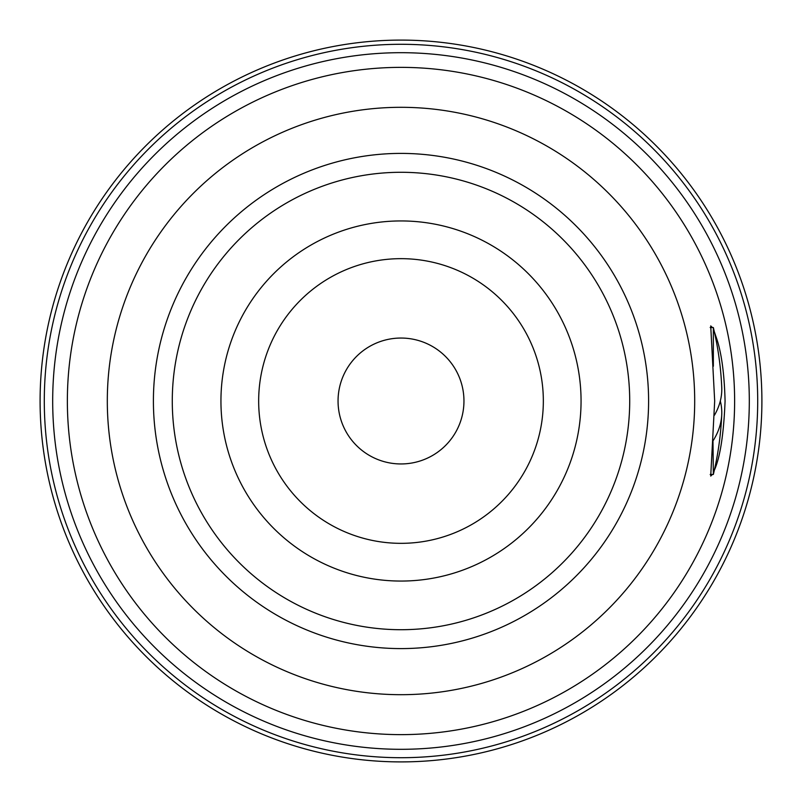 <?xml version="1.0" encoding="UTF-8"?>
<svg xmlns="http://www.w3.org/2000/svg" width="802" height="802" viewBox="0 0 802 802"><rect width="100%" height="100%" fill="white"/><g stroke="black" fill="none" stroke-linecap="round" stroke-linejoin="round"><path stroke-width="1.2" d="M713.349 366.263L713.349 327.557A314.735 314.735 0 0 1 721.74 387.356A314.484 120.46 180 0 1 714.452 415.225M710.181 474.443L713.349 474.443L712.978 440.348M713.349 440.348A314.484 120.46 0 0 0 721.74 414.634A314.484 120.46 0 0 0 720.316 401M538.814 67.448A360.9 360.9 0 0 1 620.959 687.124A360.9 360.9 0 0 1 43.228 448.428A360.9 360.9 0 0 1 538.814 67.448M534.002 79.087A348.309 348.309 0 0 0 55.709 446.774A348.309 348.309 0 0 0 613.289 677.139A348.309 348.309 0 0 0 534.002 79.087M537.21 71.328A356.7 356.7 0 0 1 618.402 683.795A356.7 356.7 0 0 1 47.388 447.877A356.7 356.7 0 0 1 537.21 71.328M694.692 401A293.692 293.692 0 0 1 254.154 655.344A293.692 293.692 0 0 1 254.154 146.656A293.692 293.692 0 0 1 694.692 401M648.597 401A247.597 247.597 0 0 0 277.201 186.575A247.597 247.597 0 0 0 277.201 615.425A247.597 247.597 0 0 0 648.597 401M712.427 474.443L710.722 476.077L714.682 401L710.722 325.923L712.427 327.557M714.311 331.697L716.657 338.574C721.549 353.101 724.356 373.902 725.078 401C723.725 434.323 720.136 457.421 714.311 470.303M734.622 401A333.622 333.622 0 0 1 234.184 689.931A333.622 333.622 0 0 1 234.184 112.069A333.622 333.622 0 0 1 734.622 401M172.28 401A228.72 228.72 0 0 1 515.355 202.926A228.72 228.72 0 0 1 515.355 599.074A228.72 228.72 0 0 1 172.28 401M338.053 401A62.947 62.947 0 0 0 432.478 455.516A62.947 62.947 0 0 0 432.478 346.484A62.947 62.947 0 0 0 338.053 401M220.941 401A180.059 180.059 0 0 1 491.024 245.061A180.059 180.059 0 0 1 491.024 556.939A180.059 180.059 0 0 1 220.941 401M258.665 401A142.335 142.335 0 0 0 472.167 524.267A142.335 142.335 0 0 0 472.167 277.733A142.335 142.335 0 0 0 258.665 401M710.181 327.557L713.349 327.557M713.349 474.443A314.735 314.735 0 0 0 721.74 414.644"/></g></svg>
